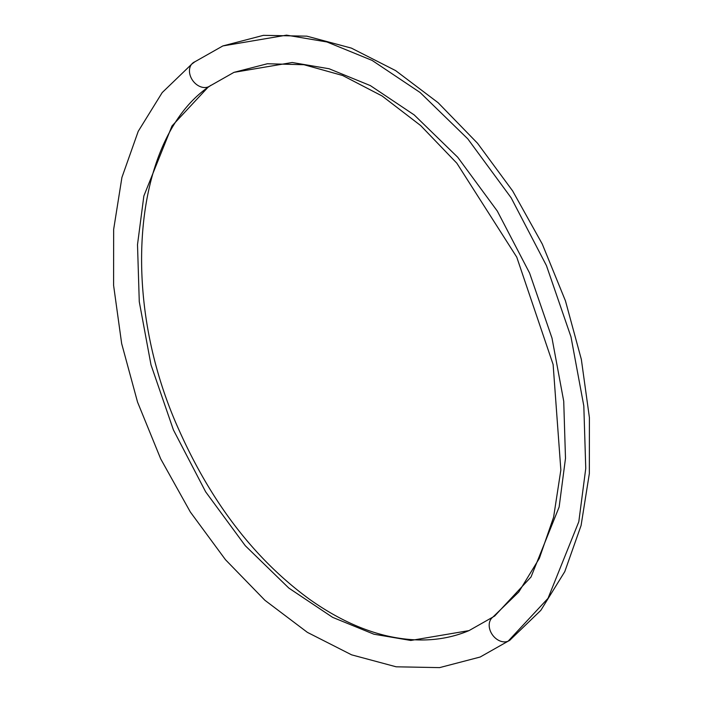 <?xml version="1.0" encoding="UTF-8"?>
<svg xmlns="http://www.w3.org/2000/svg" width="703" height="703" viewBox="0 0 703 703"><rect width="100%" height="100%" fill="white"/><g stroke="black" fill="none" stroke-linecap="round" stroke-linejoin="round"><path stroke-width="1.05" d="M492.249 617.612A14.332 10.861 53.9 0 0 492.188 634.475A14.332 10.861 53.9 0 0 508.137 641.18L480.149 657.033L508.137 641.18A14.332 10.861 53.9 0 0 510.483 639.686A14.332 10.861 -126.1 0 1 508.137 641.18L548.006 598.35L578.806 521.723L585.757 468.453L583.815 405.947L570.985 336.851L546.451 265.611L511.151 197.815L467.776 138.843L420.139 92.524L372.151 60.432L326.965 41.978L286.569 35.15L222.851 45.932L286.569 35.15L326.965 41.978L372.151 60.432L420.139 92.524L467.776 138.843L511.151 197.815L546.451 265.611L570.985 336.851L583.815 405.947L585.757 468.453L578.806 521.723L548.006 598.35L508.137 641.18A14.332 10.861 -126.1 0 1 492.188 634.475A14.332 10.861 -126.1 0 1 492.249 617.612A14.332 10.861 -126.1 0 1 494.587 616.127L531.011 576.996L559.14 506.995L565.493 458.338L563.727 401.237L552.004 338.117L529.587 273.045L497.337 211.111L457.715 157.235L414.208 114.923L370.367 85.608L329.083 68.745L292.184 62.505L233.976 72.356L208.413 86.838A14.332 10.861 53.9 0 0 210.751 85.353A14.332 10.861 -126.1 0 1 208.413 86.838L171.989 125.969L143.86 195.97L137.507 244.626L139.273 301.728L150.996 364.848L173.413 429.92L205.663 491.854L245.285 545.73L288.792 588.042L332.633 617.357L373.917 634.211L410.816 640.459L469.024 630.609L410.816 640.459L373.917 634.211L332.633 617.357L288.792 588.042L245.285 545.73L205.663 491.854L173.413 429.92L150.996 364.848L139.273 301.728L137.507 244.626L143.86 195.97L171.989 125.969L208.413 86.838A14.332 10.861 -126.1 0 1 192.455 80.142A14.332 10.861 -126.1 0 1 192.517 63.279A14.332 10.861 -126.1 0 1 194.863 61.785L191.62 64.219M192.517 63.279A14.332 10.861 53.9 0 0 192.455 80.142A14.332 10.861 53.9 0 0 208.413 86.838L233.976 72.356L267.368 63.753L303.96 64.72L342.686 75.511L382.116 95.986L420.666 125.565L456.853 163.219L516.758 257.149L553.12 364.497L560.853 470.008L553.595 517.232L539.333 558.384L518.788 591.996L492.917 617.067L469.024 630.609C444.305 641.004 416.853 642.744 386.676 635.828C360.955 629.774 335.103 617.489 309.1 598.982C255.259 559.562 212.104 503.717 179.652 431.449C117.287 295.163 134.466 136.074 210.083 85.898L233.976 72.356M222.851 45.932L263.423 35.343L306.842 36.161L351.403 48.12L395.613 70.599L438.101 102.691L477.53 143.263L512.645 190.926L542.285 244.064L565.449 300.858L581.337 359.356L589.404 417.582L589.342 473.585L581.082 525.51L564.781 571.627L540.809 610.371L509.816 640.231L480.149 657.033L439.577 667.622L396.158 666.804L351.597 654.836L307.387 632.366L264.899 600.274L225.47 559.702L190.355 512.039L160.715 458.901L137.551 402.107L121.663 343.609L113.596 285.383L113.658 229.38L121.918 177.455L138.219 131.338L162.191 92.594L193.184 62.734L222.851 45.932"/></g></svg>
